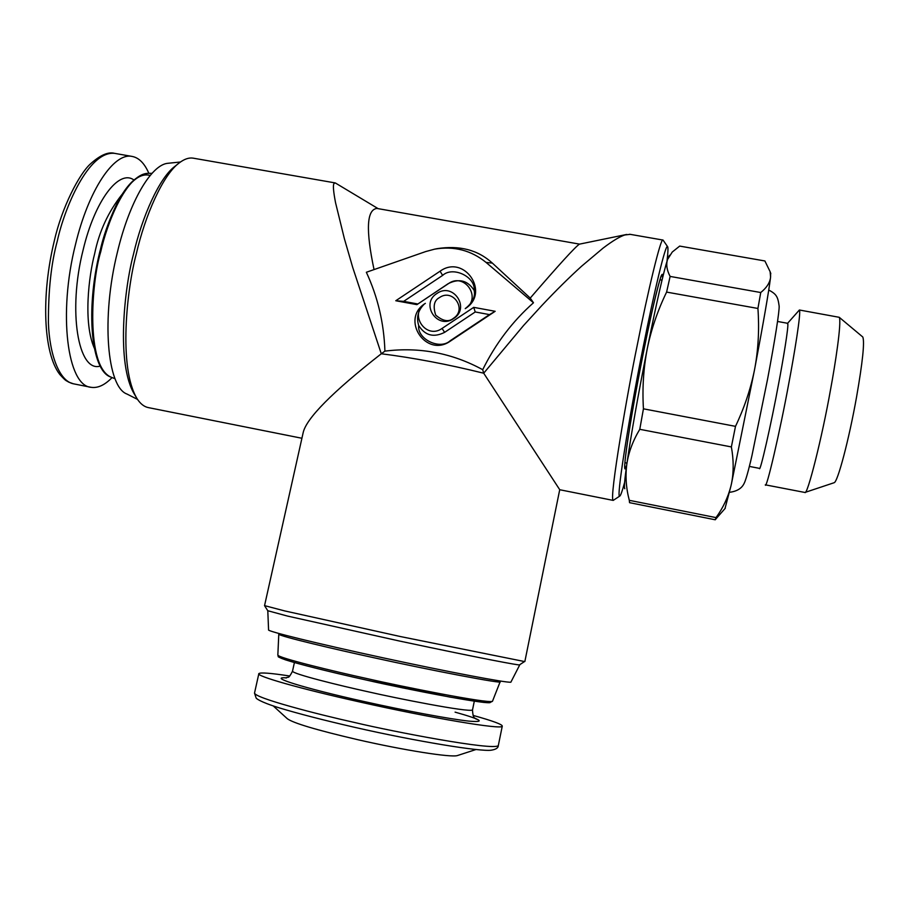 <?xml version="1.0" encoding="UTF-8"?>
<svg xmlns="http://www.w3.org/2000/svg" width="909" height="909" viewBox="0 0 909 909"><rect width="100%" height="100%" fill="white"/><g stroke="black" fill="none" stroke-linecap="round" stroke-linejoin="round"><path stroke-width="1.36" d="M630.21 234.352L624.824 234.965C619.733 236.601 612.496 240.987 603.099 248.112L581.476 266.314C569.318 277.336 556.103 290.403 541.832 305.538L523.539 325.536L483.702 373.213C447.478 364.293 413.345 357.805 381.291 353.76L352.703 267.394L344.375 238.669L335.557 202.752C333.512 192.163 332.933 185.856 333.819 183.823L334.921 182.868L336.057 183.391M482.713 369.69C495.507 343.75 512.426 321.434 533.481 302.765L486.031 262.394C471.067 250.27 453.932 245.862 434.616 249.157L425.696 251.566L366.35 272.268C377.78 296.879 383.973 323.172 384.916 351.135C419.39 346.806 452 352.987 482.713 369.69L483.702 373.213L559.751 489.735L613.2 500.404L619.733 496.098C620.608 495.757 622.245 491.19 624.631 482.384M533.481 302.765L530.231 298.095C558.683 265.076 575.067 247.089 579.385 244.157L626.744 234.442M530.231 298.095L492.394 263.121C477.975 249.907 459.454 245.1 436.831 248.702L434.695 249.146M374.042 269.587C365.702 230.102 366.657 209.718 376.894 208.422L377.451 208.525M436.899 293.493C453.012 281.835 470.657 308.049 453.648 318.536C437.422 330.183 419.935 303.89 436.899 293.493M495.166 311.298L450.466 341.045C426.048 358.487 399.949 318.934 425.355 303.356C408.402 313.741 425.832 340.08 442.069 328.433L473.737 307.356L495.166 311.298L489.485 314.605L475.237 311.969L473.737 307.356M416.913 304.64L395.779 300.743L440.081 271.2C464.204 253.759 490.724 292.857 465.226 308.64C482.247 298.152 464.556 271.984 448.432 283.631L416.913 304.64L448.182 283.665C459.079 278.165 467.737 280.415 474.157 290.403C475.509 296.766 472.532 302.845 465.226 308.64M663.377 240.567L662.945 240.056C660.991 236.954 648.015 290.335 636.982 346.499C628.21 388.507 608.814 499.439 613.2 500.404M384.916 351.135L381.291 353.76C332.319 392.131 306.276 418.435 303.163 432.673L264.553 605.61M453.375 318.366C448.671 322.252 442.785 321.161 435.695 315.093C432.832 306.242 434.082 300.402 439.467 297.584C452.898 287.994 467.431 309.605 453.375 318.366M450.466 341.045L450.205 340.739C439.945 350.306 416.981 339.137 418.697 325.502C416.197 317.468 418.004 310.389 424.128 304.254M450.205 340.739L489.485 314.605M475.237 311.969L444.615 332.353C433.673 337.841 425.026 335.557 418.697 325.502M440.081 271.2L442.638 275.393L403.664 301.368L395.779 300.743M403.664 301.368L417.731 303.97M442.638 275.393C452.784 265.894 475.759 276.779 474.157 290.403M524.527 661.547L400.744 636.618L284.71 610.916L264.519 605.621L267.769 610.723L287.426 616.052L399.562 641.05C486.338 659.525 519.244 665.399 519.448 664.888L524.527 661.547M667.013 261.167C668.092 251.713 668.251 246.805 667.467 246.475C665.502 244.726 654.775 288.596 642.868 348.647C627.494 425.594 616.075 499.939 619.733 496.098M301.913 438.263L148.542 407.641C144.281 406.857 140.497 403.937 137.191 398.881C118.079 367.702 126.953 288.505 136.27 253.986C145.224 214.899 163.177 174.539 179.175 162.95C184.243 159.086 188.867 157.484 193.026 158.132L334.921 182.868M267.791 610.7L268.575 629.88C266.36 631.062 317.536 643.674 383.098 657.832C448.557 671.99 506.745 682.989 510.858 682.204L519.743 664.877M137.191 398.881L134.487 394.336C115.909 363.986 124.476 287.574 133.475 254.259C142.111 216.535 159.495 177.528 175.051 166.245L179.175 162.95M127.01 394.052C107.057 387.166 101.058 317.855 117.409 252.191C129.396 201.503 151.417 164.427 167.995 163.279L180.437 162.007M371.02 657.105C338.534 650.06 278.199 636.039 278.79 634.118L277.847 655.014C277.256 657.73 335.626 671.762 367.043 678.603C400.676 686.318 488.122 703.827 492.462 701.316L500.143 681.784C504.586 684.363 431.923 670.615 371.02 657.105M499.723 680.943L500.143 681.784M624.801 488.724C623.926 488.167 624.597 480.02 626.801 464.272C631.13 434.366 637.948 395.847 647.253 348.715C656.514 302.72 663.286 272.961 667.558 259.463L669.456 255.315M770.616 273.075L770.582 277.018L770.128 271.711L764.889 260.963L679.693 246.089L672.24 252.054L667.558 259.463C665.956 264.53 666.808 270.178 670.126 276.427L760.742 292.528C766.332 288.028 769.571 283.256 770.446 278.188C768.65 292.391 763.56 321.797 755.152 366.407C758.413 347.533 759.333 328.217 757.924 308.458L666.604 292.096C657.684 310.48 651.23 329.353 647.253 348.715C643.481 368.327 642.209 388.359 643.436 408.823L735.495 426.355C744.164 408.152 750.436 389.609 754.334 370.747L731.529 483.429C733.779 472.066 733.722 459.897 731.37 446.933L639.777 429.309C632.891 440.751 628.562 452.409 626.801 464.272C625.267 476.157 626.096 488.178 629.301 500.325L716.019 517.607C723.075 507.87 728.041 497.348 730.938 486.031L724.984 508.597M717.156 517.482L715.235 519.778L629.551 502.677L629.301 500.325M666.604 292.096L670.126 276.427M639.777 429.309L643.436 408.823M731.529 483.429L730.938 486.031M770.582 277.018L770.446 278.188M755.152 366.407L754.334 370.747M716.019 517.607L715.235 519.778M735.495 426.355L731.37 446.933M757.924 308.458L760.742 292.528M475.952 749.527L457.341 755.584C451.137 757.674 403.88 750.266 357.805 739.699C316.605 730.075 293.096 723.075 287.278 718.689L273.234 705.918M289.744 676.001C270.677 673.092 260.383 672.296 258.86 673.603C255.668 675.966 299.209 688.477 359.487 701.918C431.741 718.201 502.495 729.972 502.257 726.211C502.722 724.564 493.008 720.951 473.089 715.406M148.86 173.346C144.486 163.211 138.804 157.552 131.805 156.371C113.795 152.61 88.457 190.186 75.504 244.441C57.915 313.821 67.459 385.87 91.014 387.302C97.74 388.359 104.762 385.121 112.08 377.565M787.308 323.638L787.683 323.297C789.103 324.831 782.683 362.339 778.831 382.621C771.162 424.333 759.901 473.498 759.424 468.362L749.414 466.419M787.614 323.274L799.386 310.003C801.386 311.844 793.818 356.873 789.16 381.462C779.945 431.957 766.071 491.133 765.287 484.827M799.386 310.003L839.257 317.309C841.802 322.161 835.098 365.157 830.621 389.154C822.077 437.604 807.26 496.041 804.897 492.462L765.333 484.838M839.257 317.309L862.8 337.012C864.732 341.989 862.652 361.998 856.551 397.051C848.949 439.74 837.621 482.429 834.11 482.724L804.897 492.462M492.394 263.121L486.031 262.394M444.615 332.353L442.069 328.433M626.619 465.51C620.54 484.213 629.358 422.821 643.106 354.101C654.15 298.243 663.422 262.781 662.593 277.756M115.045 378.746L111.284 377.246C85.628 366.838 91.161 282.744 100.751 251.713C106.887 223.682 125.908 174.96 147.406 173.358L152.053 173.312M280.313 656.593C270.859 657.65 334.137 673.08 366.986 680.182M492.462 701.316L489.349 702.748L483.736 702.418L449.898 697.089L367.009 680.193C402.642 688.488 500.393 707.622 489.644 701.555M150.155 175.494C128.294 168.869 106.092 222.194 99.956 251.668M475.759 718.814L476.327 719.144C475.771 717.485 473.066 720.485 472.498 709.974C469.124 712.69 395.37 698.112 367.327 691.601C341.08 685.875 291.619 673.762 292.528 671.092L294.414 662.547M94.331 348.192C83.049 322.604 88.832 275.825 94.65 253.725C99.115 231.681 108.205 211.967 121.92 194.56M455.079 712.133C481.781 719.655 486.304 722.644 468.624 721.087C449.853 719.076 405.744 710.849 363.634 701.43C303.299 687.999 266.928 676.512 286.517 677.864M100.217 366.088C78.254 372.838 67.561 311.128 83.117 249.975C94.786 200.616 118.863 169.222 133.703 179.846M502.257 726.211L498.302 745.607C493.667 750.925 393.54 731.79 355.055 722.598C319.048 714.679 252.884 697.658 254.577 692.817L258.86 673.603M73.97 383.916C59.13 381.564 49.45 354.078 48.416 322.831C48.291 290.255 51.245 263.008 57.29 241.067C64.357 208.263 88.423 150.621 114.568 153.348L131.805 156.371M729.518 492.314C736.972 491.36 741.846 488.372 744.153 483.338C746.38 479.338 750.754 461.124 752.004 455.352L767.537 379.326C775.252 338.478 779.513 310.776 779.138 306.015C777.809 296.039 776.059 294.062 768.753 289.994M376.894 208.434L579.556 244.123M629.642 234.249L662.945 240.056M436.831 248.702L434.741 249.134M378.133 208.65L335.376 182.982M524.857 661.525L559.739 489.621M667.467 246.475L663.025 240.067M660.854 276.984L661.638 275.552C661.57 271.689 652.276 306.697 643.106 354.101C635.789 391.256 630.369 422.026 626.835 446.421C623.994 467.237 624.858 466.487 624.96 467.351L624.733 465.51M137.532 399.403L126.999 394.052M278.915 634.05L279.495 633.675M662.013 280.142L659.945 279.779M624.903 462.692L626.96 463.101M367.009 680.193C327.229 671.285 299.993 664.49 285.301 659.786C274.495 655.65 279.631 657.15 277.836 655.207M110.671 377.008C91.014 370.588 85.457 309.662 99.808 251.748C112.875 202.764 128.737 176.63 147.406 173.358M725.28 508.256L715.394 519.482M770.821 273.654L770.128 271.711M472.498 709.974L474.305 701.191M292.493 671.274C287.846 680.216 288.551 675.921 286.028 678.012M73.947 383.905L91.014 387.302M498.302 745.607C498.257 747.925 495.894 749.459 491.212 750.198C481.009 751.834 417.197 741.608 354.794 727.359C323.82 720.235 298.709 713.758 279.461 707.929C258.633 701.509 256.338 698.214 256.202 698.192L254.509 693.135M787.683 323.297L777.559 321.468M73.459 383.814L68.573 382.064C65.664 380.03 66.834 382.155 59.699 374.338C43.212 352.931 41.087 295.22 54.267 241.033C62.017 206.65 79.447 173.971 90.127 164.199C100.013 155.212 108.16 151.587 114.568 153.348"/></g></svg>
